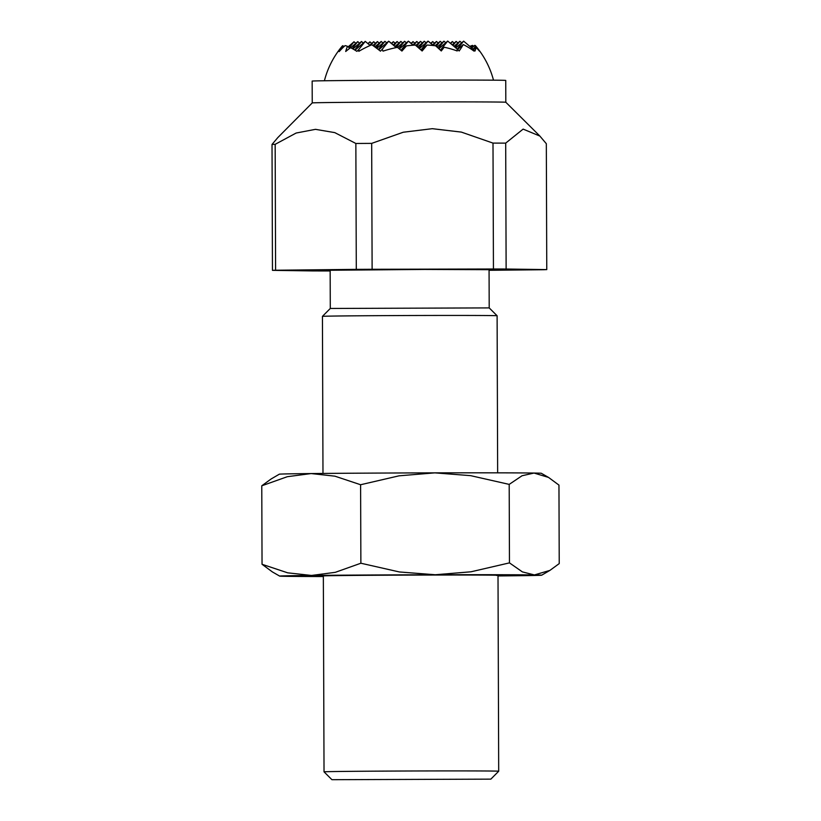 <?xml version="1.0" encoding="UTF-8"?>
<svg xmlns="http://www.w3.org/2000/svg" width="821" height="821" viewBox="0 0 821 821"><rect width="100%" height="100%" fill="white"/><g stroke="black" fill="none" stroke-linecap="round" stroke-linejoin="round"><path stroke-width="1.23" d="M312.237 102.923L312.154 81.094A96.796 0.605 -0.2 0 1 313.868 80.971A96.796 0.605 -0.2 0 1 418.053 80.13A96.796 0.605 -0.2 0 1 505.746 80.417L505.818 102.245A96.796 0.605 179.8 0 0 505.818 102.245A96.796 0.605 179.8 0 0 427.156 101.937A96.796 0.605 179.8 0 0 313.94 102.81A96.796 0.605 179.8 0 0 312.237 102.923L277.847 137.548L272.018 144.445A138.277 0.862 -0.2 0 1 273.342 144.383A138.277 0.862 -0.2 0 1 275.158 144.332L275.599 270.232A138.277 0.862 179.8 0 0 273.783 270.283A138.277 0.862 179.8 0 0 272.459 270.345L272.018 144.445M330.288 308.46L330.155 270.253L424.488 269.442L489.07 269.699L489.203 307.906L330.288 308.46L322.437 316.362L322.981 473.45M489.203 307.906L497.105 315.757A87.334 0.544 179.8 0 0 426.13 315.469A87.334 0.544 179.8 0 0 323.987 316.259A87.334 0.544 179.8 0 0 322.437 316.362M331.93 779.693L490.845 779.139L331.93 779.693L324.028 771.843A87.334 0.544 -0.2 0 1 325.578 771.73A87.334 0.544 -0.2 0 1 427.72 770.94A87.334 0.544 -0.2 0 1 498.696 771.227A87.334 0.544 -0.2 0 1 498.696 771.237L498.008 575.336A87.334 0.544 179.8 0 0 418.618 575.069A87.334 0.544 179.8 0 0 324.89 575.839A87.334 0.544 179.8 0 0 323.351 575.942M371.677 143.377L372.118 269.278A138.277 0.862 179.8 0 0 356.293 269.37L355.852 143.47A138.277 0.862 -0.2 0 1 371.677 143.377L403.255 132.232L432.287 128.681L461.351 132.099L493 143.1A138.277 0.862 -0.2 0 1 505.695 143.121L523.121 129.113L539.879 136.07L546.324 143.706L546.765 269.606L506.126 269.021A138.277 0.862 179.8 0 0 493.442 269.001L493 143.1M489.07 270.304L543.625 269.719A138.277 0.862 179.8 0 0 545.442 269.657A138.277 0.862 179.8 0 0 546.765 269.606M272.459 270.345L313.088 270.93A138.277 0.862 179.8 0 0 325.783 270.951L330.155 270.94M505.695 143.121L506.126 269.021M493.442 269.001L372.118 269.278M275.158 144.332L296.145 133.033L315.449 129.338L334.783 132.622L355.852 143.47M356.293 269.37L275.599 270.232M469.92 46.458L470.176 46.233A87.088 11.155 135.3 0 1 472.578 45.412A79.575 54.925 -169.7 0 1 473.625 46.356M471.736 47.987L474.805 45.329A87.088 11.155 135.3 0 1 475.585 45.812A87.088 11.155 135.3 0 1 475.728 46.027A71.499 49.352 -169.7 0 1 479.485 51.179A84.563 59.112 169.1 0 0 475.995 47.413A87.088 11.155 135.3 0 1 474.949 51.076A38.33 5.244 -135.7 0 0 473.122 49.168A59.091 40.783 -169.7 0 1 473.902 51.066A86.995 60.805 169.1 0 0 463.27 44.56A86.995 11.135 135.3 0 1 459.165 50.984A59.091 8.087 -135.7 0 0 457.194 49.075A38.33 26.457 -169.7 0 1 457.205 50.974A87.088 60.877 169.1 0 0 444.151 47.228A84.563 10.827 135.3 0 1 441.277 50.964A71.499 9.78 -135.7 0 0 435.623 45.802A87.088 60.877 169.1 0 0 427.033 45.063A79.575 10.191 135.3 0 1 422.138 50.994A79.575 10.889 -135.7 0 0 415.344 45.093A87.088 60.877 169.1 0 0 406.477 45.873A71.499 9.154 135.3 0 1 401.921 51.056A84.563 11.566 -135.7 0 0 397.426 47.341A87.088 60.877 169.1 0 0 382.997 51.148A38.33 26.457 -169.7 0 1 382.268 49.25A59.091 7.563 135.3 0 1 380.472 51.169A86.995 11.905 -135.7 0 0 371.821 44.765A86.995 60.805 169.1 0 0 358.798 51.333A59.091 40.783 -169.7 0 1 358.849 49.424A38.33 4.905 135.3 0 1 356.899 51.354A87.088 11.915 -135.7 0 0 350.577 47.7A84.563 59.112 169.1 0 0 345.713 51.487A71.499 49.352 -169.7 0 1 347.488 46.325A87.088 11.915 -135.7 0 0 345.077 45.627A79.575 55.623 169.1 0 0 339.135 51.631A79.575 54.925 -169.7 0 1 342.85 45.709A87.088 11.915 -135.7 0 0 342.141 46.212A87.334 87.334 0 0 0 324.408 80.756M368.28 43.924L369.922 41.861L367.911 43.605M428.952 41.727L430.768 43.267M409.279 41.768L411.095 43.308M389.595 41.82L391.422 43.349M369.922 41.861L371.749 43.4M450.729 43.605L452.371 41.543L450.36 43.287M431.056 43.657L432.698 41.594L430.676 43.339M411.383 43.698L413.025 41.635L411.003 43.38M391.709 43.749L393.351 41.686L391.33 43.431M370.969 45.134L373.678 41.727L369.727 45.145M349.223 47.792L354.005 41.768L348.125 46.859M354.005 41.768L355.821 43.308M373.678 41.727L375.495 43.267M393.351 41.686L395.168 43.215M413.025 41.635L414.841 43.174M432.698 41.594L434.514 43.123M452.371 41.543L454.187 43.082M452.915 45.453L456.127 41.409L452.176 44.827M433.231 45.494L436.454 41.461L432.503 44.878M413.856 45.176L416.77 41.502L412.83 44.919M393.885 45.586L397.097 41.543L393.146 44.96M373.791 46.171L377.424 41.594L372.888 45.524M352.24 48.572L357.751 41.635L350.68 47.751M342.85 45.709L343.958 46.653M357.751 41.635L359.567 43.174M377.424 41.594L379.24 43.133M397.097 41.543L398.924 43.082M471.018 47.382L472.578 45.412M416.77 41.502L418.597 43.041M456.127 41.409L457.944 42.949M436.454 41.461L438.27 42.99M444.151 47.228L440.579 50.327M427.033 45.063L421.173 50.132M406.477 45.873L401.192 50.44M401.048 50.327L408.355 41.142L413.179 45.217M420.978 49.968L428.028 41.091L433.283 45.535M440.436 50.184L447.702 41.05L457.194 49.075M382.268 49.25L388.682 41.183L396.245 47.587M388.682 41.183L378.707 49.814M408.355 41.142L399.355 48.921M428.028 41.091L419.387 48.572M447.702 41.05L438.835 48.716M463.27 44.56L457.605 49.465M378.378 49.558L384.926 41.317L386.742 42.856M398.852 48.501L404.599 41.276L406.416 42.815M418.823 48.08L424.272 41.235L426.099 42.764M438.332 48.254L443.945 41.183L445.772 42.723M457.266 49.137L463.629 41.142L473.122 49.168M358.849 49.424L365.253 41.368L370.138 45.494M365.253 41.368L355.041 50.204M384.926 41.317L376.788 48.367M404.599 41.276L397.518 47.413M424.272 41.235L417.591 47.013M443.945 41.183L437.09 47.125M463.629 41.142L455.809 47.905M347.488 46.325L349.797 48.275M354.734 50.009L361.507 41.502L363.323 43.041M376.09 47.854L381.18 41.461L382.997 42.99M396.071 47.423L400.853 41.409L402.67 42.949M416.668 46.212L420.526 41.368L422.343 42.897M436.218 46.335L440.2 41.317L442.016 42.856M455.091 47.29L459.873 41.276L461.689 42.815M475.995 47.413L473.512 49.568M473.183 49.229L475.728 46.027M459.873 41.276L453.992 46.366M440.2 41.317L435.099 45.74M361.507 41.502L352.907 48.942M420.526 41.368L415.785 45.463M381.18 41.461L374.848 46.93M400.853 41.409L394.973 46.499M496.469 575.439A87.334 0.544 179.8 0 0 498.008 575.326M548.541 477.422L541.316 473.286A131.001 0.811 179.8 0 0 534.03 473.05A131.001 0.811 179.8 0 0 434.853 472.865A131.001 0.811 179.8 0 0 311.149 473.563L334.958 476.18L360.604 484.739L399.078 475.821L434.853 472.865L470.649 475.657L509.194 484.39L522.053 475.749L534.03 473.05L548.541 477.422L558.957 485.108L559.224 563.596L549.906 570.4L534.389 574.936L522.392 571.898L509.461 562.878L470.987 571.796L435.212 574.751L399.406 571.96L360.871 563.227L335.296 572.329L311.498 575.449L287.689 572.832L262.043 564.284L272.459 571.97L279.684 576.106A131.001 0.811 179.8 0 0 286.97 576.332A131.001 0.811 179.8 0 0 323.351 576.547M498.019 575.942A131.001 0.811 179.8 0 0 509.851 575.819A131.001 0.811 179.8 0 0 539.356 575.336A131.001 0.811 179.8 0 0 541.675 575.193A131.001 0.811 179.8 0 0 534.389 574.936A131.001 0.811 179.8 0 0 435.212 574.751A131.001 0.811 179.8 0 0 311.498 575.449A131.001 0.811 179.8 0 0 281.993 575.932A131.001 0.811 179.8 0 0 279.684 576.106M281.644 474.045A131.001 0.811 179.8 0 0 279.325 474.199L271.094 478.992L261.776 485.796L287.35 476.693L311.149 473.563A131.001 0.811 179.8 0 0 281.644 474.045M509.194 484.39L509.461 562.878M360.604 484.739L360.871 563.227M261.776 485.796L262.043 564.284M497.105 315.757L497.649 472.834M505.818 102.245L539.879 136.07M490.845 779.139L498.696 771.237M323.341 575.942L324.028 771.843M493.493 80.171A87.334 87.334 0 0 0 475.585 45.812M541.675 575.193L549.906 570.4"/></g></svg>
